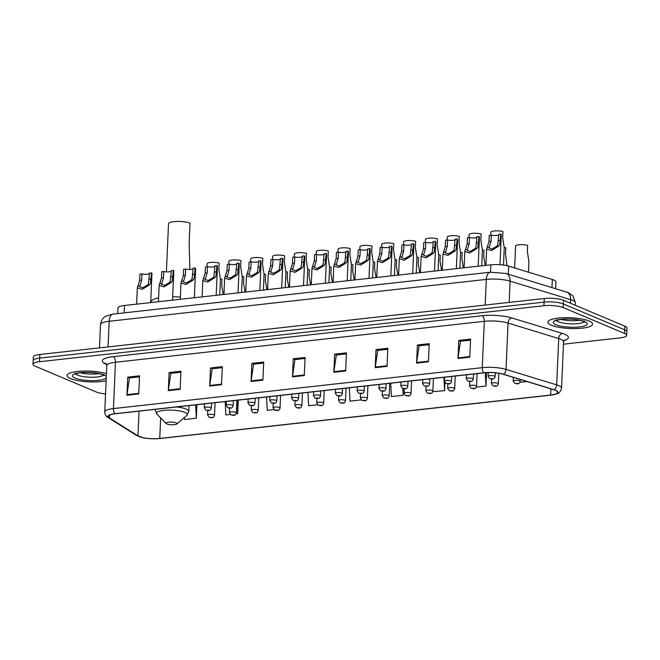 <?xml version="1.0" encoding="UTF-8"?>
<svg xmlns="http://www.w3.org/2000/svg" width="660" height="660" viewBox="0 0 660 660"><rect width="100%" height="100%" fill="white"/><g stroke="black" fill="none" stroke-linecap="round" stroke-linejoin="round"><path stroke-width="0.99" d="M117.736 313.574L117.983 308.03A14 3.366 2.5 0 1 124.492 305.489L490.858 264.825A14 3.366 2.5 0 1 508.67 266.137L552.321 279.477A14 3.366 2.5 0 1 553.798 280.005A14 3.366 2.5 0 1 555.967 281.927L555.67 288.659M563.458 344.19L620.169 337.895A14 3.366 -177.5 0 0 626.687 335.354L627 328.119A14 3.366 -177.5 0 0 624.838 326.188L563.549 300.341A14 3.366 -177.5 0 0 544.261 298.501L39.831 354.494A14 3.366 -177.5 0 0 33.313 357.035L33.157 360.649A14 3.366 -177.5 0 1 39.674 358.108A14 3.366 -177.5 0 0 33.157 360.649L33 364.27A14 3.366 -177.5 0 0 35.161 366.193L96.451 392.048A14 3.366 -177.5 0 0 105.542 393.921M626.687 335.354A14 3.366 -177.5 0 0 624.517 333.432L563.236 307.585L563.392 303.963A14 3.366 -177.5 0 0 544.096 302.123L39.674 358.108L544.096 302.123A14 3.366 -177.5 0 1 563.392 303.963L624.682 329.81L563.392 303.963L563.549 300.341M626.843 331.733A14 3.366 -177.5 0 0 624.682 329.81A14 3.366 -177.5 0 1 626.843 331.733M589.149 321.032A22.399 5.379 -177.5 0 0 564.118 317.699A22.399 5.379 -177.5 0 0 547.858 322.154A22.399 5.379 -177.5 0 0 551.314 325.231A22.399 5.379 -177.5 0 0 576.345 328.564A22.399 5.379 -177.5 0 0 592.614 324.109A22.399 5.379 -177.5 0 0 589.149 321.032A22.399 5.379 -177.5 0 0 564.118 317.699A22.399 5.379 -177.5 0 0 547.858 322.154A22.399 5.379 -177.5 0 0 551.314 325.231A22.399 5.379 -177.5 0 0 576.345 328.564A22.399 5.379 -177.5 0 0 592.614 324.109A22.399 5.379 -177.5 0 0 589.149 321.032M106.425 373.684A22.399 5.379 -177.5 0 0 81.782 371.118A22.399 5.379 -177.5 0 0 67.072 375.524A22.399 5.379 -177.5 0 0 70.537 378.601A22.399 5.379 -177.5 0 0 106.111 380.779A22.399 5.379 -177.5 0 1 70.537 378.601A22.399 5.379 -177.5 0 1 67.072 375.524A22.399 5.379 -177.5 0 1 81.782 371.118A22.399 5.379 -177.5 0 1 106.425 373.684M555.316 390.283A14.933 3.589 2.5 0 1 557.617 392.337A14.933 3.589 2.5 0 1 550.671 395.043L159.745 438.438A14.933 3.589 2.5 0 1 137.965 435.872L109.403 417.937A14.933 3.589 2.5 0 1 108.289 416.493A14.933 3.589 2.5 0 1 115.236 413.779L484.069 372.842A14.933 3.589 2.5 0 1 503.077 374.236L553.74 389.722A14.933 3.589 2.5 0 1 555.316 390.283M555.629 390.25A15.304 3.679 -177.5 0 0 554.012 389.672L503.357 374.187A15.304 3.679 -177.5 0 0 483.871 372.751L115.038 413.696A15.304 3.679 -177.5 0 0 109.057 417.953L137.618 435.889A15.304 3.679 -177.5 0 0 143.542 437.836A15.304 3.679 -177.5 0 0 159.728 438.545A15.304 3.679 -177.5 0 0 159.943 438.52L550.877 395.134A15.304 3.679 -177.5 0 0 555.629 390.25M563.236 307.585A14 3.366 -177.5 0 0 543.939 305.745L39.509 361.729A14 3.366 -177.5 0 0 33 364.27M209.698 386.059L210.49 367.958L222.313 366.647L221.521 384.747L209.698 386.059A3.737 1.972 83.7 0 1 209.756 385.448L221.554 384.136M168.325 390.654L169.117 372.553L180.939 371.242L180.147 389.342L168.325 390.654A3.737 1.972 83.7 0 1 168.382 390.035L180.172 388.732M126.943 395.249L127.735 377.149L139.557 375.837L138.765 393.938L126.943 395.249A3.737 1.972 83.7 0 1 127 394.63L138.79 393.327M333.836 372.281L334.628 354.181L346.45 352.869L345.659 370.969L333.836 372.281A3.737 1.972 83.7 0 1 333.894 371.671L345.691 370.359M375.218 367.694L376.01 349.585L387.832 348.274L387.04 366.374L375.218 367.694A3.737 1.972 83.7 0 1 375.276 367.075L387.065 365.764M416.6 363.099L417.384 344.998L429.206 343.687L428.422 361.787L416.6 363.099A3.737 1.972 83.7 0 1 416.658 362.48L428.447 361.177M457.974 358.504L458.766 340.403L470.588 339.091L469.796 357.192L457.974 358.504A3.737 1.972 83.7 0 1 458.032 357.885L469.821 356.582M251.08 381.472L251.873 363.371L263.695 362.051L262.903 380.16L251.08 381.472A3.737 1.972 83.7 0 1 251.138 380.853L262.927 379.541M292.462 376.876L293.246 358.776L305.068 357.464L304.285 375.565L292.462 376.876A3.737 1.972 83.7 0 1 292.52 376.258L304.31 374.954M266.566 396.982L267.25 410.338L273.842 409.604M236.14 413.787L237.691 413.622L238.285 400.117M225.184 401.577L225.868 414.934L230.175 414.455M184.387 417.508L184.495 419.521L196.317 418.209L196.903 404.712M390.703 383.204L391.388 396.561L403.21 395.249L403.491 388.682M432.745 391.677L444.584 390.654L444.939 382.668M476.289 387.131L485.966 386.059L486.552 372.636M519.956 382.288L526.894 381.521M307.939 392.386L308.624 405.743L317.51 404.761M349.322 387.791L350.006 401.148L361.168 399.911M293.246 358.776L295.135 359.568M305.027 358.471L294.962 359.593L292.52 376.258M251.873 363.371L253.762 364.163M263.645 363.066L253.58 364.188L251.138 380.853M458.766 340.403L460.655 341.203M470.547 340.106L460.482 341.22L458.032 357.885M417.384 344.998L419.273 345.79M429.165 344.693L419.1 345.815L416.658 362.48M376.01 349.585L377.899 350.386M387.783 349.288L377.718 350.402L375.276 367.075M334.628 354.181L336.517 354.981M346.409 353.884L336.344 354.998L333.894 371.671M127.735 377.149L129.624 377.941M139.516 376.843L129.451 377.965L127 394.63M169.117 372.553L171.006 373.354M180.889 372.257L170.825 373.37L168.382 390.035M210.49 367.958L212.38 368.758M222.272 367.661L212.207 368.775L209.756 385.448M403.21 395.249L402.864 388.55M444.584 390.654L443.899 377.297M485.966 386.059L485.281 372.718M237.691 413.622L237.006 400.265M196.317 418.209L195.632 404.852M189.874 269.462L189.156 242.913L190.022 223.187A11.665 2.805 -177.5 0 0 176.987 221.455A11.665 2.805 -177.5 0 0 168.514 223.773L166.411 271.854M166.749 423.926A5.602 1.345 -177.5 0 0 172.318 424.768A5.602 1.345 -177.5 0 0 176.88 423.976A5.602 1.345 -177.5 0 0 176.203 422.879A5.602 1.345 -177.5 0 0 169.29 422.078A5.602 1.345 -177.5 0 0 166.039 423.497A5.602 1.345 -177.5 0 0 166.749 423.926M180.37 297.066A25.666 6.163 -177.5 0 0 172.664 296.769M158.606 297.916A25.666 6.163 -177.5 0 0 151.09 301.909L151.057 302.544M528.462 272.184L528.924 261.649L527.356 251.592L527.629 245.38A6.996 1.683 2.5 0 0 520.006 244.67A6.996 1.683 2.5 0 0 515.592 246.032L514.635 267.96M507.02 265.7L505.527 254.009L505.791 247.805A6.996 1.683 2.5 0 0 504.257 247.45M485.232 265.452L483.689 256.435L483.962 250.231A6.996 1.683 2.5 0 0 482.427 249.876M463.403 267.869L461.86 258.86L462.132 252.656A6.996 1.683 2.5 0 0 460.589 252.301M441.573 270.295L440.03 261.286L440.294 255.073A6.996 1.683 2.5 0 0 438.76 254.719M419.735 272.72L418.192 263.703L418.465 257.499A6.996 1.683 2.5 0 0 416.93 257.144M397.906 275.146L396.363 266.128L396.635 259.924A6.996 1.683 2.5 0 0 395.092 259.57M376.076 277.563L374.534 268.554L374.798 262.342A6.996 1.683 2.5 0 0 373.263 261.995M354.238 279.988L352.696 270.979L352.968 264.767A6.996 1.683 2.5 0 0 351.433 264.412M332.409 282.414L330.866 273.397L331.138 267.193A6.996 1.683 2.5 0 0 329.596 266.838M310.579 284.839L309.037 275.822L309.301 269.618A6.996 1.683 2.5 0 0 307.766 269.263M288.742 287.257L287.199 278.248L287.471 272.036A6.996 1.683 2.5 0 0 285.937 271.689M266.912 289.682L265.37 280.665L265.642 274.461A6.996 1.683 2.5 0 0 264.099 274.106M245.083 292.108L243.54 283.09L243.804 276.887A6.996 1.683 2.5 0 0 242.269 276.532M223.245 294.525L221.702 285.516L221.974 279.312A6.996 1.683 2.5 0 0 220.44 278.957M503.497 265.064L504.248 247.838L502.681 237.782L502.953 231.577A6.996 1.683 2.5 0 0 495.338 230.86A6.996 1.683 2.5 0 0 490.916 232.229L490.792 235.191M481.734 265.84L482.419 250.264L480.851 240.207L481.123 233.995A6.996 1.683 2.5 0 0 473.501 233.285A6.996 1.683 2.5 0 0 469.087 234.647L468.955 237.608M459.904 268.257L460.581 252.681L459.022 242.624L459.294 236.42A6.996 1.683 2.5 0 0 451.671 235.711A6.996 1.683 2.5 0 0 447.257 237.072L447.125 240.034M438.075 270.683L438.752 255.107L437.184 245.05L437.456 238.846A6.996 1.683 2.5 0 0 429.841 238.128A6.996 1.683 2.5 0 0 425.419 239.498L425.296 242.459M416.237 273.108L416.922 257.532L415.354 247.475L415.627 241.271A6.996 1.683 2.5 0 0 408.004 240.553A6.996 1.683 2.5 0 0 403.59 241.923L403.458 244.885M394.408 275.534L395.084 259.957L393.525 249.901L393.797 243.688A6.996 1.683 2.5 0 0 386.174 242.979A6.996 1.683 2.5 0 0 381.76 244.34L381.628 247.302M372.578 277.951L373.255 262.375L371.687 252.318L371.959 246.114A6.996 1.683 2.5 0 0 364.345 245.404A6.996 1.683 2.5 0 0 359.923 246.766L359.799 249.727M350.74 280.376L351.425 264.8L349.858 254.743L350.13 248.539A6.996 1.683 2.5 0 0 342.507 247.822A6.996 1.683 2.5 0 0 338.093 249.191L337.961 252.153M328.911 282.802L329.587 267.226L328.028 257.169L328.3 250.957A6.996 1.683 2.5 0 0 320.677 250.247A6.996 1.683 2.5 0 0 316.264 251.617L316.132 254.578M307.082 285.227L307.758 269.651L306.19 259.594L306.463 253.382A6.996 1.683 2.5 0 0 298.848 252.673A6.996 1.683 2.5 0 0 294.426 254.034L294.302 256.996M285.244 287.644L285.928 272.068L284.361 262.012L284.633 255.808A6.996 1.683 2.5 0 0 277.01 255.098A6.996 1.683 2.5 0 0 272.596 256.459L272.464 259.421M263.414 290.07L264.091 274.494L262.531 264.437L262.804 258.233A6.996 1.683 2.5 0 0 255.181 257.515A6.996 1.683 2.5 0 0 250.767 258.885L250.635 261.847M241.585 292.495L242.261 276.92L240.694 266.863L240.966 260.65A6.996 1.683 2.5 0 0 233.351 259.941A6.996 1.683 2.5 0 0 228.929 261.31L228.805 264.272M219.747 294.921L220.432 279.345L218.864 269.288L219.136 263.076A6.996 1.683 2.5 0 0 211.513 262.366A6.996 1.683 2.5 0 0 207.1 263.728L206.968 266.689M498.762 234.894A4.67 1.122 2.5 0 1 491.271 235.133L490.999 241.346L489.019 247.97L491.939 249.035L496.798 246.287L497.747 244.942L498.787 234.3L500.824 234.077A6.996 1.683 2.5 0 1 501.278 234.704L499.966 264.701M500.824 234.077L499.711 244.72L498.82 246.064L491.535 250.544L486.635 249.1L488.969 241.568L489.241 235.364L491.271 235.133M476.933 237.32A4.67 1.122 2.5 0 1 469.441 237.559L469.169 243.763L467.189 250.396L470.11 251.46L474.961 248.713L475.909 247.36L476.957 236.725L478.987 236.495A6.996 1.683 2.5 0 1 479.44 237.13L478.17 266.236M478.987 236.495L477.881 247.145L476.99 248.49L469.706 252.97L464.805 251.518L467.132 243.994L467.404 237.782L469.441 237.559M455.095 239.745A4.67 1.122 2.5 0 1 447.604 239.984L447.332 246.188L445.352 252.821L448.272 253.877L453.131 251.138L454.08 249.785L455.128 239.151L457.157 238.92A6.996 1.683 2.5 0 1 457.611 239.555L456.34 268.653M457.157 238.92L456.052 249.571L455.161 250.915L447.876 255.395L442.967 253.943L445.302 246.411L445.574 240.207L447.604 239.984M433.265 242.171A4.67 1.122 2.5 0 1 425.774 242.401L425.502 248.614L423.522 255.238L426.442 256.303L431.302 253.564L432.251 252.211L433.29 241.568L435.328 241.346A6.996 1.683 2.5 0 1 435.781 241.981L434.511 271.078M435.328 241.346L434.214 251.988L433.323 253.333L426.038 257.812L421.138 256.369L423.472 248.837L423.745 242.632L425.774 242.401M411.436 244.588A4.67 1.122 2.5 0 1 403.945 244.827L403.673 251.039L401.692 257.664L404.613 258.728L409.464 255.981L410.413 254.636L411.46 243.994L413.49 243.771A6.996 1.683 2.5 0 1 413.944 244.398L412.673 273.504M413.49 243.771L412.385 254.413L411.493 255.758L404.209 260.238L399.308 258.794L401.635 251.262L401.907 245.058L403.945 244.827M389.598 247.013A4.67 1.122 2.5 0 1 382.107 247.252L381.835 253.457L379.855 260.089L382.775 261.154L387.635 258.406L388.583 257.053L389.631 246.419L391.661 246.188A6.996 1.683 2.5 0 1 392.114 246.823L390.844 275.929M391.661 246.188L390.555 256.839L389.664 258.184L382.379 262.663L377.471 261.212L379.805 253.688L380.077 247.475L382.107 247.252M367.768 249.439A4.67 1.122 2.5 0 1 360.277 249.678L360.005 255.882L358.025 262.507L360.946 263.571L365.805 260.832L366.754 259.479L367.793 248.837L369.831 248.614A6.996 1.683 2.5 0 1 370.285 249.249L369.014 278.347M369.831 248.614L368.717 259.264L367.826 260.601L360.541 265.089L355.641 263.637L357.976 256.105L358.248 249.901L360.277 249.678M345.939 251.856A4.67 1.122 2.5 0 1 338.448 252.095L338.176 258.308L336.196 264.932L339.116 265.997L343.967 263.249L344.916 261.904L345.964 251.262L347.993 251.039A6.996 1.683 2.5 0 1 348.447 251.674L347.176 280.772M347.993 251.039L346.888 261.682L345.997 263.026L338.712 267.506L333.811 266.062L336.138 258.53L336.41 252.326L338.448 252.095M324.101 254.282A4.67 1.122 2.5 0 1 316.61 254.521L316.338 260.725L314.358 267.358L317.278 268.422L322.138 265.675L323.087 264.33L324.134 253.688L326.164 253.465A6.996 1.683 2.5 0 1 326.617 254.092L325.347 283.198M326.164 253.465L325.058 264.107L324.167 265.452L316.874 269.932L311.974 268.488L314.308 260.956L314.581 254.743L316.61 254.521M302.272 256.707A4.67 1.122 2.5 0 1 294.781 256.946L294.509 263.15L292.528 269.783L295.449 270.847L300.308 268.1L301.257 266.747L302.296 256.113L304.334 255.882A6.996 1.683 2.5 0 1 304.788 256.517L303.517 285.623M304.334 255.882L303.221 266.533L302.329 267.877L295.045 272.357L290.144 270.905L292.479 263.381L292.743 257.169L294.781 256.946M280.442 259.132A4.67 1.122 2.5 0 1 272.951 259.372L272.679 265.576L270.699 272.2L273.611 273.265L278.471 270.526L279.419 269.173L280.467 258.53L282.497 258.308A6.996 1.683 2.5 0 1 282.95 258.943L281.68 288.04M282.497 258.308L281.391 268.958L280.5 270.295L273.215 274.783L268.315 273.331L270.641 265.798L270.913 259.594L272.951 259.372M258.604 261.55A4.67 1.122 2.5 0 1 251.113 261.789L250.841 268.001L248.861 274.626L251.782 275.69L256.641 272.943L257.59 271.598L258.637 260.956L260.667 260.733A6.996 1.683 2.5 0 1 261.121 261.368L259.85 290.466M260.667 260.733L259.561 271.375L258.671 272.72L251.377 277.2L246.477 275.756L248.812 268.224L249.084 262.02L251.113 261.789M236.775 263.975A4.67 1.122 2.5 0 1 229.284 264.214L229.012 270.418L227.032 277.051L229.952 278.116L234.811 275.368L235.76 274.024L236.8 263.381L238.837 263.159A6.996 1.683 2.5 0 1 239.291 263.786L238.021 292.891M238.837 263.159L237.724 273.801L236.833 275.146L229.548 279.625L224.648 278.182L226.982 270.649L227.246 264.437L229.284 264.214M214.946 266.401A4.67 1.122 2.5 0 1 207.454 266.64L207.182 272.844L205.202 279.477L208.114 280.533L212.974 277.794L213.922 276.441L214.97 265.807L217 265.576A6.996 1.683 2.5 0 1 217.453 266.211L216.183 295.317M217 265.576L215.894 276.226L215.003 277.571L207.718 282.051L202.818 280.599L205.144 273.067L205.417 266.863L207.454 266.64M193.108 268.826A4.67 1.122 2.5 0 1 185.617 269.065L185.344 275.269L183.364 281.894L186.285 282.959L191.144 280.219L192.093 278.866L193.141 268.224L195.17 268.001A6.996 1.683 2.5 0 1 195.624 268.637L194.353 297.734M195.17 268.001L194.065 278.644L193.174 279.988L185.881 284.476L180.98 283.024L183.315 275.492L183.587 269.288L185.617 269.065M171.278 271.243A4.67 1.122 2.5 0 1 163.787 271.483L163.515 277.695L161.535 284.32L164.456 285.384L169.315 282.637L170.263 281.292L171.303 270.649L173.341 270.427A6.996 1.683 2.5 0 1 173.794 271.054L172.524 300.16M173.341 270.427L172.227 281.069L171.336 282.414L164.051 286.894L159.151 285.45L161.486 277.918L161.749 271.714L163.787 271.483M149.449 273.669A4.67 1.122 2.5 0 1 141.95 273.908L141.685 280.112L139.706 286.745L142.618 287.81L147.477 285.062L148.426 283.709L149.474 273.075L151.503 272.844A6.996 1.683 2.5 0 1 151.957 273.479L150.686 302.585M151.503 272.844L150.398 283.495L149.506 284.839L142.222 289.319L137.321 287.867L139.648 280.343L139.92 274.131L141.95 273.908M551.974 287.529L552.321 279.477M508.324 274.189L508.67 266.137M490.537 272.2L490.858 264.825M124.171 312.856L124.492 305.489M566.445 291.951A9.331 6.633 107 0 1 570.611 299.648L510.081 281.152A18.67 4.488 -177.5 0 0 486.321 279.403L109.18 321.263A18.67 4.488 -177.5 0 0 100.501 324.646C101.26 318.5 105.245 316.437 105.955 316.115L113.132 314.086L490.273 272.225L505.906 273.454L568.326 292.627L572.921 295.812L575.47 302.915A18.67 4.488 -177.5 0 0 572.583 300.358A18.67 4.488 -177.5 0 0 570.611 299.648L570.455 303.253M544.261 298.501L543.939 305.745M624.838 326.188L624.517 333.432M39.831 354.494L39.509 361.729M505.906 273.454A9.331 6.633 107 0 1 510.081 281.152L509.149 302.396M490.273 272.225A9.331 4.917 83.7 0 0 486.321 279.403L485.199 305.052M113.132 314.086A9.331 4.917 83.7 0 0 109.18 321.263L108.067 346.912M550.671 395.043L550.943 388.864M115.038 413.696A4.67 2.458 -96.3 0 1 113.438 408.589L482.27 367.653A18.67 4.488 2.5 0 1 506.03 369.402L556.685 384.887A18.67 4.488 2.5 0 1 558.657 385.588A18.67 4.488 2.5 0 1 561.536 388.154L563.566 341.814A18.67 4.488 -177.5 0 0 560.678 339.248A18.67 4.488 -177.5 0 0 558.707 338.547L508.052 323.062A18.67 4.488 -177.5 0 0 484.291 321.313L115.459 362.249A18.67 4.488 -177.5 0 0 106.771 365.64L106.334 363.742M554.012 389.672A4.67 3.316 107 0 0 556.685 384.887L558.707 338.547A4.67 3.316 -73 0 1 562.353 333.407A23.331 5.602 2.5 0 1 563.863 340.576M106.714 364.84L104.049 363.173A23.331 5.602 2.5 0 1 113.165 356.672L481.998 315.736A4.67 2.458 83.7 0 1 484.291 321.313L482.27 367.653A4.67 2.458 83.7 0 0 483.871 372.751M109.057 417.953A4.67 4.174 122.1 0 1 107.976 417.491C105.922 416.303 104.849 414.463 104.75 411.98A18.67 4.488 2.5 0 1 113.438 408.589L115.459 362.249A4.67 2.458 83.7 0 0 113.165 356.672M481.998 315.736A23.331 5.602 2.5 0 1 511.698 317.922A4.67 3.316 -73 0 0 508.052 323.062L506.03 369.402A4.67 3.316 107 0 1 503.357 374.187M137.618 435.889A4.67 4.174 122.1 0 1 136.537 435.427L107.976 417.491M159.943 438.52A4.67 2.458 83.7 0 0 159.951 438.52A4.67 2.458 83.7 0 0 159.959 438.52L550.877 395.134A4.67 2.458 -96.3 0 1 550.877 395.134L556.842 393.814C559.045 393.484 560.612 391.603 561.536 388.154M511.698 317.922L562.353 333.407M106.153 363.635A4.67 4.174 -57.9 0 0 104.049 363.173M109.403 417.937L109.527 415.148M137.965 435.872L139.045 411.139M159.745 438.438L160.636 417.953M561.074 319.423A14.223 3.415 -177.5 0 0 579.678 320.232M556.388 320.471A14.223 3.415 -177.5 0 0 558.343 321.75A14.223 3.415 -177.5 0 0 572.88 323.887A14.223 3.415 -177.5 0 0 584.257 321.692M555.86 324.728A17.02 4.092 -177.5 0 0 579.323 326.964A17.02 4.092 -177.5 0 0 584.611 321.536A17.02 4.092 -177.5 0 0 561.148 319.3A17.02 4.092 -177.5 0 0 555.86 324.728M176.88 423.976L186.788 415.437A15.436 3.704 -177.5 0 0 184.924 412.417A15.436 3.704 -177.5 0 0 165.866 410.207A15.436 3.704 -177.5 0 0 156.915 414.133L155.249 409.934A16.797 4.034 -177.5 0 1 155.48 409.307M189.065 405.587L188.81 411.403A16.797 4.034 -177.5 0 0 186.219 409.093A16.797 4.034 -177.5 0 0 176.583 406.964M80.297 372.793A14.223 3.415 -177.5 0 0 98.893 373.601M75.603 373.84A14.223 3.415 -177.5 0 0 77.558 375.119A14.223 3.415 -177.5 0 0 92.095 377.248A14.223 3.415 -177.5 0 0 103.48 375.053M106.293 376.621A17.02 4.092 -177.5 0 0 103.826 374.905A17.02 4.092 -177.5 0 0 80.363 372.661A17.02 4.092 -177.5 0 0 75.075 378.089A17.02 4.092 -177.5 0 0 92.862 380.647A17.02 4.092 -177.5 0 0 106.243 377.842M513.356 377.38L513.199 381.043A3.498 0.841 2.5 0 1 515.74 380.35A3.498 0.841 2.5 0 1 519.651 380.87A3.498 0.841 2.5 0 1 520.187 381.348L520.27 379.492M517.58 383.353L515.608 383.567L517.58 383.353M491.56 379.054L491.362 383.468A3.498 0.841 2.5 0 1 493.911 382.775A3.498 0.841 2.5 0 1 497.821 383.295A3.498 0.841 2.5 0 1 498.358 383.774L498.82 373.279M495.751 385.778L493.779 385.993L495.751 385.778M469.722 381.48L469.532 385.894A3.498 0.841 2.5 0 1 472.073 385.201A3.498 0.841 2.5 0 1 475.984 385.721A3.498 0.841 2.5 0 1 476.528 386.199L477.073 373.618M473.913 388.195L471.949 388.418L473.913 388.195M447.892 383.897L447.703 388.319A3.498 0.841 2.5 0 1 450.244 387.618A3.498 0.841 2.5 0 1 454.154 388.138A3.498 0.841 2.5 0 1 454.69 388.624L455.243 376.035M452.084 390.621L450.112 390.844L452.084 390.621M426.063 386.323L425.865 390.736A3.498 0.841 2.5 0 1 428.406 390.043A3.498 0.841 2.5 0 1 432.325 390.563A3.498 0.841 2.5 0 1 432.861 391.042L433.414 378.46M430.254 393.046L428.282 393.261L430.254 393.046M404.225 388.748L404.036 393.162A3.498 0.841 2.5 0 1 406.576 392.469A3.498 0.841 2.5 0 1 410.487 392.989A3.498 0.841 2.5 0 1 411.031 393.467L411.576 380.886M408.416 395.472L406.453 395.686L408.416 395.472M382.396 391.174L382.206 395.587A3.498 0.841 2.5 0 1 384.747 394.886A3.498 0.841 2.5 0 1 388.657 395.414A3.498 0.841 2.5 0 1 389.194 395.893L389.746 383.311M386.587 397.889L384.615 398.112L386.587 397.889M360.566 393.591L360.368 398.013A3.498 0.841 2.5 0 1 362.909 397.312A3.498 0.841 2.5 0 1 366.82 397.832A3.498 0.841 2.5 0 1 367.364 398.318L367.917 385.729M364.757 400.315L362.786 400.537L364.757 400.315M338.728 396.016L338.539 400.43A3.498 0.841 2.5 0 1 341.08 399.737A3.498 0.841 2.5 0 1 344.99 400.257A3.498 0.841 2.5 0 1 345.535 400.736L346.079 388.154M342.92 402.74L340.956 402.955L342.92 402.74M316.899 398.442L316.709 402.856A3.498 0.841 2.5 0 1 319.25 402.163A3.498 0.841 2.5 0 1 323.161 402.683A3.498 0.841 2.5 0 1 323.697 403.161L324.25 390.58M321.09 405.166L319.118 405.38L321.09 405.166M295.07 400.867L294.871 405.281A3.498 0.841 2.5 0 1 297.412 404.58A3.498 0.841 2.5 0 1 301.323 405.108A3.498 0.841 2.5 0 1 301.867 405.587L302.42 393.005M299.26 407.583L297.289 407.806L299.26 407.583M273.232 403.285L273.042 407.707A3.498 0.841 2.5 0 1 275.583 407.005A3.498 0.841 2.5 0 1 279.493 407.525A3.498 0.841 2.5 0 1 280.038 408.012L280.582 395.423M277.423 410.008L275.451 410.231L277.423 410.008M251.402 405.71L251.212 410.124A3.498 0.841 2.5 0 1 253.753 409.431A3.498 0.841 2.5 0 1 257.664 409.951A3.498 0.841 2.5 0 1 258.2 410.429L258.753 397.848M255.593 412.434L253.621 412.648L255.593 412.434M229.573 408.136L229.375 412.549A3.498 0.841 2.5 0 1 231.916 411.856A3.498 0.841 2.5 0 1 235.826 412.376A3.498 0.841 2.5 0 1 236.371 412.855L236.923 400.273M233.764 414.859L231.792 415.074L233.764 414.859M207.735 410.561L207.545 414.975A3.498 0.841 2.5 0 1 210.086 414.274A3.498 0.841 2.5 0 1 213.997 414.793A3.498 0.841 2.5 0 1 214.541 415.28L215.086 402.691M211.926 417.277L209.954 417.499L211.926 417.277M494.587 376.117A3.498 0.841 2.5 0 1 495.124 376.596C494.018 380.185 492.797 378.766 489.736 378.7L488.128 376.291A3.498 0.841 2.5 0 1 490.677 375.589A3.498 0.841 2.5 0 1 494.587 376.117M490.545 378.815L492.517 378.592L490.545 378.815M472.75 378.535A3.498 0.841 2.5 0 1 473.294 379.022C472.189 382.61 470.959 381.191 467.907 381.125L466.298 378.716A3.498 0.841 2.5 0 1 468.839 378.015A3.498 0.841 2.5 0 1 472.75 378.535M468.715 381.241L470.679 381.018L468.715 381.241M450.92 380.96A3.498 0.841 2.5 0 1 451.457 381.439C450.351 385.027 449.13 383.608 446.069 383.551L444.469 381.133A3.498 0.841 2.5 0 1 447.01 380.44A3.498 0.841 2.5 0 1 450.92 380.96M446.878 383.658L448.849 383.443L446.878 383.658M429.091 383.386A3.498 0.841 2.5 0 1 429.627 383.864C428.521 387.453 427.3 386.034 424.24 385.968L422.631 383.559A3.498 0.841 2.5 0 1 425.18 382.866A3.498 0.841 2.5 0 1 429.091 383.386M425.048 386.084L427.02 385.869L425.048 386.084M407.253 385.803A3.498 0.841 2.5 0 1 407.798 386.29C406.692 389.878 405.463 388.459 402.41 388.393L400.801 385.984A3.498 0.841 2.5 0 1 403.342 385.283A3.498 0.841 2.5 0 1 407.253 385.803M403.219 388.509L405.182 388.286L403.219 388.509M385.423 388.228A3.498 0.841 2.5 0 1 385.96 388.707C384.854 392.304 383.633 390.885 380.572 390.819L378.972 388.402A3.498 0.841 2.5 0 1 381.513 387.709A3.498 0.841 2.5 0 1 385.423 388.228M381.381 390.935L383.353 390.712L381.381 390.935M363.594 390.654A3.498 0.841 2.5 0 1 364.13 391.132C363.025 394.721 361.804 393.302 358.743 393.245L357.134 390.827A3.498 0.841 2.5 0 1 359.675 390.134A3.498 0.841 2.5 0 1 363.594 390.654M359.551 393.352L361.523 393.137L359.551 393.352M341.756 393.079A3.498 0.841 2.5 0 1 342.301 393.558C341.187 397.147 339.966 395.728 336.913 395.662L335.305 393.253A3.498 0.841 2.5 0 1 337.846 392.56A3.498 0.841 2.5 0 1 341.756 393.079M337.722 395.777L339.685 395.554L337.722 395.777M319.927 395.497A3.498 0.841 2.5 0 1 320.463 395.983C319.358 399.572 318.137 398.153 315.076 398.087L313.475 395.678A3.498 0.841 2.5 0 1 316.016 394.977A3.498 0.841 2.5 0 1 319.927 395.497M315.884 398.203L317.856 397.98L315.884 398.203M298.089 397.922A3.498 0.841 2.5 0 1 298.634 398.401C297.528 401.989 296.307 400.579 293.246 400.513L291.637 398.096A3.498 0.841 2.5 0 1 294.178 397.402A3.498 0.841 2.5 0 1 298.089 397.922M294.055 400.62L296.026 400.405L294.055 400.62M276.26 400.348A3.498 0.841 2.5 0 1 276.804 400.826C275.69 404.415 274.469 402.996 271.417 402.93L269.808 400.521A3.498 0.841 2.5 0 1 272.349 399.828A3.498 0.841 2.5 0 1 276.26 400.348M272.217 403.046L274.189 402.831L272.217 403.046M254.43 402.773A3.498 0.841 2.5 0 1 254.966 403.252C253.861 406.84 252.64 405.421 249.579 405.355L247.978 402.947A3.498 0.841 2.5 0 1 250.519 402.245A3.498 0.841 2.5 0 1 254.43 402.773M250.387 405.471L252.359 405.248L250.387 405.471M232.592 405.19A3.498 0.841 2.5 0 1 233.137 405.677C232.031 409.266 230.81 407.847 227.749 407.781L226.141 405.372A3.498 0.841 2.5 0 1 228.682 404.671A3.498 0.841 2.5 0 1 232.592 405.19M228.558 407.897L230.53 407.674L228.558 407.897M210.763 407.616A3.498 0.841 2.5 0 1 211.307 408.094C210.194 411.683 208.972 410.272 205.92 410.207L204.311 407.789A3.498 0.841 2.5 0 1 206.852 407.096A3.498 0.841 2.5 0 1 210.763 407.616M206.72 410.314L208.692 410.099L206.72 410.314M498.82 246.064L496.798 246.287M489.241 247.129L487.22 247.351M490.999 241.346L488.969 241.568M500.552 240.281L498.514 240.504M476.99 248.49L474.961 248.713M467.412 249.554L465.382 249.777M469.169 243.763L467.132 243.994M478.714 242.707L476.685 242.929M455.161 250.915L453.131 251.138M445.582 251.971L443.553 252.202M447.332 246.188L445.302 246.411M456.885 245.132L454.856 245.355M433.323 253.333L431.302 253.564M423.745 254.397L421.724 254.62M425.502 248.614L423.472 248.837M435.055 247.549L433.018 247.78M411.493 255.758L409.464 255.981M401.915 256.822L399.886 257.045M403.673 251.039L401.635 251.262M413.218 249.975L411.188 250.198M389.664 258.184L387.635 258.406M380.086 259.248L378.056 259.471M381.835 253.457L379.805 253.688M391.388 252.4L389.359 252.623M367.826 260.601L365.805 260.832M358.248 261.665L356.227 261.896M360.005 255.882L357.976 256.105M369.559 254.818L367.521 255.049M345.997 263.026L343.967 263.249M336.418 264.091L334.389 264.313M338.176 258.308L336.138 258.53M347.721 257.243L345.691 257.474M324.167 265.452L322.138 265.675M314.589 266.516L312.56 266.739M316.338 260.725L314.308 260.956M325.891 259.669L323.862 259.891M302.329 267.877L300.308 268.1M292.751 268.942L290.73 269.164M294.509 263.15L292.479 263.381M304.062 262.094L302.024 262.317M280.5 270.295L278.471 270.526M270.922 271.359L268.892 271.59M272.679 265.576L270.641 265.798M282.224 264.512L280.195 264.742M258.671 272.72L256.641 272.943M249.084 273.784L247.063 274.007M250.841 268.001L248.812 268.224M260.395 266.937L258.365 267.168M236.833 275.146L234.811 275.368M227.254 276.21L225.233 276.433M229.012 270.418L226.982 270.649M238.565 269.363L236.527 269.585M215.003 277.571L212.974 277.794M205.425 278.627L203.395 278.858M207.182 272.844L205.144 273.067M216.727 271.788L214.698 272.011M193.174 279.988L191.144 280.219M183.587 281.053L181.566 281.275M185.344 275.269L183.315 275.492M194.898 274.205L192.868 274.436M171.336 282.414L169.315 282.637M161.758 283.478L159.737 283.701M163.515 277.695L161.486 277.918M173.069 276.631L171.031 276.853M149.506 284.839L147.477 285.062M139.928 285.904L137.899 286.126M141.685 280.112L139.648 280.343M151.231 279.056L149.201 279.279M575.47 302.915L575.363 305.324M100.501 324.646L99.487 347.87M143.542 437.836L136.537 435.427M104.75 411.98L106.771 365.64M564.415 339.817L563.566 341.814M556.141 319.795L555.745 320.81C558.228 319.258 572.649 317.501 583.638 321.403L584.867 322.08L584.562 321.04M188.81 411.403L186.788 415.437M155.273 409.332L155.249 409.934M166.039 423.497L156.915 414.133M75.355 373.164L74.959 374.171C77.443 372.62 91.872 370.862 102.861 374.764L104.082 375.441L103.777 374.401M513.199 381.043L514.8 383.46C517.201 383.567 519.098 385.011 520.187 381.348M491.362 383.468L492.97 385.885C495.363 385.993 497.269 387.436 498.358 383.774M469.532 385.894L471.141 388.303C473.534 388.418 475.431 389.862 476.528 386.199M447.703 388.319L449.303 390.728C451.704 390.835 453.602 392.287 454.69 388.624M425.865 390.736L427.474 393.154C429.866 393.261 431.772 394.705 432.861 391.042M404.036 393.162L405.644 395.571C408.037 395.686 409.934 397.13 411.031 393.467M382.206 395.587L383.807 397.996C386.207 398.112 388.105 399.556 389.194 395.893M360.368 398.013L361.977 400.422C364.37 400.529 366.275 401.973 367.364 398.318M338.539 400.43L340.147 402.847C342.54 402.955 344.438 404.398 345.535 400.736M316.709 402.856L318.31 405.265C320.71 405.38 322.608 406.824 323.697 403.161M294.871 405.281L296.48 407.69C298.873 407.806 300.778 409.249 301.867 405.587M273.042 407.707L274.651 410.116C277.043 410.223 278.941 411.667 280.038 408.012M251.212 410.124L252.813 412.541C255.214 412.648 257.111 414.092 258.2 410.429M229.375 412.549L230.983 414.959C233.376 415.074 235.282 416.518 236.371 412.855M207.545 414.975L209.154 417.384C211.547 417.499 213.444 418.943 214.541 415.28M495.289 372.834L495.124 376.596M488.293 372.57L488.128 376.291M473.509 374.014L473.294 379.022M466.471 374.789L466.298 378.716M451.679 376.431L451.457 381.439M444.642 377.215L444.469 381.133M429.85 378.856L429.627 383.864M422.804 379.64L422.631 383.559M408.012 381.282L407.798 386.29M400.975 382.066L400.801 385.984M386.183 383.707L385.96 388.707M379.145 384.483L378.972 388.402M364.353 386.125L364.13 391.132M357.308 386.909L357.134 390.827M342.515 388.55L342.301 393.558M335.478 389.334L335.305 393.253M320.686 390.976L320.463 395.983M313.649 391.751L313.475 395.678M298.856 393.393L298.634 398.401M291.811 394.177L291.637 398.096M277.018 395.818L276.804 400.826M269.981 396.602L269.808 400.521M255.189 398.244L254.966 403.252M248.143 399.028L247.978 402.947M233.359 400.669L233.137 405.677M226.314 401.445L226.141 405.372M211.522 403.087L211.307 408.094M204.484 403.87L204.311 407.789M486.635 249.1L485.925 265.37M464.805 251.518L464.087 267.795M442.967 253.943L442.258 270.221M421.138 256.369L420.428 272.646M399.308 258.794L398.59 275.063M377.471 261.212L376.761 277.489M355.641 263.637L354.932 279.914M333.811 266.062L333.094 282.34M311.974 268.488L311.264 284.757M290.144 270.905L289.435 287.183M268.315 273.331L267.597 289.608M246.477 275.756L245.767 292.025M224.648 278.182L223.938 294.451M202.818 280.599L202.1 296.876M180.98 283.024L180.271 299.302M159.151 285.45L158.441 301.719M137.321 287.867L136.603 304.144"/></g></svg>
